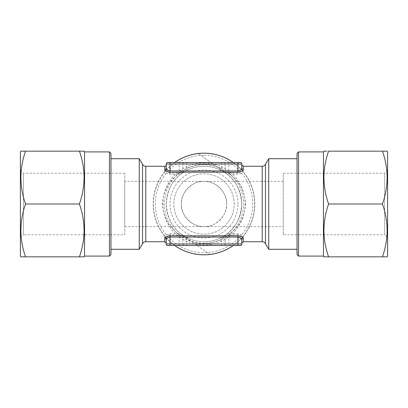 <?xml version="1.0" encoding="UTF-8"?>
<svg xmlns="http://www.w3.org/2000/svg" width="408" height="408" viewBox="0 0 408 408"><rect width="100%" height="100%" fill="white"/><g stroke="black" fill="none" stroke-linecap="round" stroke-linejoin="round"><path stroke-width="0.31" stroke-dasharray="2.04 1.53" d="M124.746 234.758L124.746 173.242L124.746 234.758L23.419 234.758L23.419 173.242L23.419 234.758L20.4 237.777L20.4 170.223L20.4 237.777M124.746 173.242L23.419 173.242L20.4 170.223M387.6 170.223L384.581 173.242L283.254 173.242L283.254 234.758L384.581 234.758L384.581 173.242L384.581 234.758L387.6 237.777L387.6 170.223L387.6 237.777M387.6 256.081L387.6 151.919M387.166 256.836L382.444 256.836C388.645 239.266 388.645 221.656 382.444 204C388.645 186.43 388.645 168.82 382.444 151.164L387.166 151.164M297.024 254.572L297.024 153.428M298.534 256.081L298.534 151.919M323.442 256.081L323.442 151.919M323.875 151.164L326.997 151.164M382.444 151.164L328.598 151.164C322.397 168.734 322.397 186.344 328.598 204C322.397 221.57 322.397 239.18 328.598 256.836L382.444 256.836M327.767 256.836L324.09 256.836M204 155.315A48.685 48.685 0 0 1 252.685 204A48.685 48.685 0 0 1 204 252.685A48.685 48.685 0 0 1 155.315 204A48.685 48.685 0 0 1 204 155.315M204 153.377A50.623 50.623 0 0 1 254.623 204A50.623 50.623 0 0 1 204 254.623A50.623 50.623 0 0 1 153.377 204A50.623 50.623 0 0 1 204 153.377M204 162.863A41.137 41.137 0 0 1 245.137 204A41.137 41.137 0 0 1 204 245.137A41.137 41.137 0 0 1 162.863 204A41.137 41.137 0 0 1 204 162.863M283.254 226.644L283.254 181.356L283.254 226.644L204 226.644C192.795 227.659 180.341 215.205 181.356 204C180.341 192.795 192.795 180.341 204 181.356C215.205 180.341 227.659 192.795 226.644 204A22.644 22.644 0 0 0 204 181.356A22.644 22.644 0 0 0 181.356 204A22.644 22.644 0 0 0 204 226.644A22.644 22.644 0 0 0 226.644 204C227.659 215.205 215.205 227.659 204 226.644L124.746 226.644L124.746 181.356L124.746 226.644M234.192 204A30.192 30.192 0 0 0 204 173.808A30.192 30.192 0 0 0 173.808 204A30.192 30.192 0 0 0 204 234.192A30.192 30.192 0 0 0 234.192 204A30.192 30.192 0 0 0 204 173.808A30.192 30.192 0 0 0 173.808 204A30.192 30.192 0 0 0 204 234.192A30.192 30.192 0 0 0 234.192 204M237.966 204A33.966 33.966 0 0 0 204 170.034A33.966 33.966 0 0 0 170.034 204A33.966 33.966 0 0 0 204 237.966A33.966 33.966 0 0 0 237.966 204M223.625 245.514A1.51 1.51 0 0 0 225.134 244.004L225.134 236.059L228.908 235.003L228.908 245.514L240.23 245.514A1.51 1.51 0 0 0 241.74 244.004L225.134 244.004A1.51 1.51 0 0 1 223.625 245.514A1.51 1.51 0 0 0 225.134 244.004L166.26 244.004L166.26 238.415C166.27 236.666 167.53 235.503 170.034 234.937L178.454 234.937L181.621 235.518L182.866 236.059L186.64 239.2A39.25 39.25 0 0 0 221.36 239.2L220.692 237.849A37.74 37.74 0 0 1 204 241.74A37.74 37.74 0 0 0 241.74 204A37.74 37.74 0 0 0 204 166.26A37.74 37.74 0 0 0 166.26 204A37.74 37.74 0 0 0 204 241.74A37.74 37.74 0 0 1 187.308 237.849L181.509 234.309C172.268 227.771 167.183 217.668 166.26 204C167.183 190.332 172.268 180.229 181.509 173.691L187.308 170.151A37.74 37.74 0 0 1 220.692 170.151L226.491 173.691C235.732 180.229 240.817 190.332 241.74 204C240.817 217.668 235.732 227.771 226.491 234.309L220.692 237.849M166.26 164.75L166.26 169.585L166.26 163.996L225.134 163.996A1.51 1.51 0 0 0 223.625 162.486L167.77 162.486A1.51 1.51 0 0 0 166.26 163.996M139.256 158.712L139.256 249.288M233.305 162.486A50.816 50.816 0 0 1 233.305 245.514M243.25 241.74L243.25 237.094C243.076 235.309 241.312 234.192 237.966 233.748L229.546 233.748C239.277 227.139 244.601 217.219 245.514 204C244.601 190.781 239.277 180.861 229.546 174.252L237.966 174.252C241.306 173.813 243.066 172.696 243.25 170.906L243.25 166.26M283.254 181.356L124.746 181.356M297.024 158.712L297.024 249.288L297.024 158.712M110.976 158.712L110.976 249.288L110.976 158.712M268.745 158.712L268.745 249.288M182.866 236.059L182.866 244.004L182.866 236.059A1.51 1.51 0 0 0 182.228 234.824L209.753 254.49L182.233 234.829A1.51 1.51 0 0 1 182.866 236.059A1.51 1.51 0 0 0 182.228 234.824L182.34 234.906M164.75 166.26L164.75 170.906C164.934 172.696 166.694 173.813 170.034 174.252L178.454 174.252C168.723 180.861 163.399 190.781 162.486 204C163.399 217.219 168.723 227.139 178.454 233.748L170.034 233.748C166.688 234.187 164.929 235.304 164.75 237.094A1.51 1.326 180 0 1 166.26 238.415L166.26 243.25M243.25 170.906A1.51 1.326 0 0 1 241.74 169.585L241.74 168.091L241.74 169.585C241.725 171.34 240.47 172.502 237.966 173.063L229.546 173.063L226.379 172.482L225.134 171.941L221.36 168.8A39.25 39.25 0 0 0 186.64 168.8L182.866 171.941L181.621 172.482L178.454 173.063L170.034 173.063C167.535 172.502 166.275 171.345 166.26 169.585A1.51 1.326 -0 0 1 164.75 170.906M182.866 171.941L182.866 163.996L182.866 171.941A1.51 1.51 0 0 1 182.228 173.176A1.51 1.51 0 0 0 182.866 171.941A1.51 1.51 0 0 1 182.228 173.176L183.075 172.589M174.695 245.514A50.816 50.816 0 0 1 174.695 162.486M221.36 245.514L221.36 239.2L225.134 236.059L225.134 244.004M229.546 234.937L229.546 233.748L228.664 233.713L228.908 235.003L237.966 234.937C240.47 235.503 241.73 236.666 241.74 238.415L241.74 243.25L241.74 238.415A1.51 1.326 180 0 1 243.25 237.094M241.74 168.091L241.74 164.75M226.379 172.482A1.51 0.887 126.6 0 0 226.491 173.691L228.664 174.287L228.908 163.996L225.134 163.996L225.134 171.941L225.134 163.996A1.51 1.51 0 0 0 223.625 162.486L240.23 162.486A1.51 1.51 0 0 1 241.74 163.996L237.966 163.996L237.966 162.486M283.254 234.758L283.254 173.242M228.664 233.713L226.491 234.309A1.51 0.887 53.4 0 0 226.379 235.518M228.664 174.287L229.546 174.252L229.546 173.063M181.621 235.518A1.51 0.887 -53.4 0 0 181.509 234.309L178.454 233.748L178.454 234.937M178.454 173.063L178.454 174.252L181.509 173.691A1.51 0.887 -126.6 0 0 181.621 172.482M182.866 244.004A1.51 1.51 0 0 0 184.375 245.514A1.51 1.51 0 0 1 182.866 244.004A1.51 1.51 0 0 0 184.375 245.514M166.26 244.004A1.51 1.51 0 0 0 167.77 245.514M184.375 162.486A1.51 1.51 0 0 0 182.866 163.996A1.51 1.51 0 0 1 184.375 162.486A1.51 1.51 0 0 0 182.866 163.996M179.336 174.287L179.092 162.486M225.134 171.941A1.51 1.51 0 0 0 225.772 173.176L198.247 153.51L225.767 173.171A1.51 1.51 0 0 1 225.134 171.941A1.51 1.51 0 0 0 225.772 173.176L225.66 173.094M221.36 162.486L221.36 168.8L220.692 170.151A37.74 37.74 0 0 0 204 166.26A37.74 37.74 0 0 1 241.74 204A37.74 37.74 0 0 1 187.308 237.849L186.64 239.2L186.64 245.514M186.64 162.486L186.64 168.8L187.308 170.151A37.74 37.74 0 0 1 204 166.26M179.092 245.514L179.336 233.713M224.925 235.411L225.772 234.824A1.51 1.51 0 0 0 225.134 236.059A1.51 1.51 0 0 1 225.772 234.824A1.51 1.51 0 0 0 225.134 236.059M382.444 204L328.598 204M25.556 204C19.355 221.57 19.355 239.18 25.556 256.836L79.402 256.836C85.603 239.266 85.603 221.656 79.402 204C85.603 186.43 85.603 168.82 79.402 151.164L25.556 151.164C19.355 168.734 19.355 186.344 25.556 204L79.402 204M84.124 256.836L81.003 256.836M81.003 151.164L83.91 151.164M20.834 151.164L23.955 151.164M20.4 151.919L20.4 256.081M84.558 151.919L84.558 256.081M109.466 151.919L109.466 256.081M110.976 153.428L110.976 254.572M145.794 241.74L145.794 166.26M142.525 164.373L142.525 243.627M265.475 243.627L265.475 164.373M262.206 166.26L262.206 241.74M204 243.627A39.627 39.627 0 0 1 164.373 204A39.627 39.627 0 0 1 204 164.373A39.627 39.627 0 0 1 243.627 204A39.627 39.627 0 0 1 204 243.627M170.034 245.514L170.034 233.748M170.034 174.252L170.034 162.486M164.75 237.094L164.75 241.74M228.908 162.486L228.908 163.996L237.966 163.996L237.966 174.252M237.966 245.514L237.966 233.748M225.134 163.996A1.51 1.51 0 0 0 223.625 162.486"/><path stroke-width="0.61" d="M109.466 151.919L109.466 256.081L110.976 254.572L110.976 153.428L109.466 151.919L84.558 151.919L84.124 151.164L79.402 151.164C85.603 168.734 85.603 186.344 79.402 204C85.603 221.57 85.603 239.18 79.402 256.836L84.124 256.836L84.558 256.081L84.558 151.919M109.466 256.081L84.558 256.081M20.834 256.836L25.556 256.836L20.834 256.836L20.4 256.081L20.4 151.919L20.834 151.164L81.003 151.164M81.003 256.836L25.556 256.836C19.355 239.266 19.355 221.656 25.556 204C19.355 186.43 19.355 168.82 25.556 151.164L23.955 151.164M386.952 151.164L387.6 151.919L387.6 256.081L387.166 256.836L327.767 256.836M298.534 151.919L298.534 256.081L297.024 254.572L297.024 153.428L298.534 151.919L323.442 151.919L323.875 151.164L326.997 151.164M298.534 256.081L323.442 256.081L323.875 256.836L328.598 256.836C322.397 239.266 322.397 221.656 328.598 204C322.397 186.43 322.397 168.82 328.598 151.164L382.444 151.164C388.645 168.734 388.645 186.344 382.444 204L328.598 204M262.206 166.26A3.774 3.774 0 0 0 265.475 164.373L265.475 243.627A3.774 3.774 0 0 0 262.206 241.74L262.206 166.26L243.25 166.26L241.74 164.75L241.74 168.091A1.51 1.382 180 0 0 243.25 169.473C243.015 170.957 241.25 171.865 237.966 172.196L170.034 172.196C166.75 171.865 164.985 170.957 164.75 169.473A1.51 1.382 180 0 0 166.26 168.091L166.26 163.996A1.51 1.51 0 0 1 167.77 162.486L240.23 162.486A1.51 1.51 0 0 1 241.74 163.996L166.26 163.996A1.51 1.51 0 0 1 167.77 162.486M170.034 172.196L170.034 170.927C167.586 170.503 166.326 169.56 166.26 168.091L166.26 164.75A1.51 1.51 0 0 1 164.75 166.26L145.794 166.26L145.794 241.74A3.774 3.774 0 0 0 142.525 243.627L139.256 249.288L139.256 158.712L142.525 164.373A3.774 3.774 0 0 0 145.794 166.26M265.475 243.627L268.745 249.288L268.745 158.712L265.475 164.373M174.695 162.486A50.816 50.816 0 0 1 233.305 162.486M233.305 245.514A50.816 50.816 0 0 1 174.695 245.514M240.23 245.514A1.51 1.51 0 0 0 241.74 244.004L241.74 239.909C241.664 238.435 240.409 237.492 237.966 237.074L170.034 237.074L170.034 245.514L167.77 245.514A1.51 1.51 0 0 1 166.26 244.004L241.74 244.004A1.51 1.51 0 0 1 240.23 245.514L167.77 245.514A1.51 1.51 0 0 1 166.26 244.004L166.26 239.909A1.51 1.382 0 0 0 164.75 238.527L164.75 241.74L145.794 241.74M164.75 238.527C164.99 237.048 166.75 236.14 170.034 235.804L237.966 235.804C241.25 236.14 243.01 237.048 243.25 238.527A1.51 1.382 0 0 0 241.74 239.909L241.74 244.004M262.206 241.74L243.25 241.74L241.74 243.25M297.024 158.712L268.745 158.712M297.024 249.288L268.745 249.288M110.976 158.712L139.256 158.712M110.976 249.288L139.256 249.288M170.034 235.804L170.034 237.074C167.591 237.492 166.337 238.435 166.26 239.909L166.26 243.25L164.75 241.74M170.034 162.486L170.034 170.927L237.966 170.927C240.414 170.503 241.669 169.56 241.74 168.091L241.74 163.996A1.51 1.51 0 0 0 240.23 162.486M241.74 168.091L241.74 163.996M170.034 245.514L228.908 245.514M323.442 151.919L323.442 256.081M382.444 204C388.645 221.57 388.645 239.18 382.444 256.836M387.166 151.164L382.444 151.164M25.556 204L79.402 204M164.75 169.473L164.75 166.26M243.25 166.26L243.25 169.473M243.25 238.527L243.25 241.74M237.966 172.196L237.966 162.486M237.966 245.514L237.966 235.804M142.525 243.627L142.525 164.373"/></g></svg>
